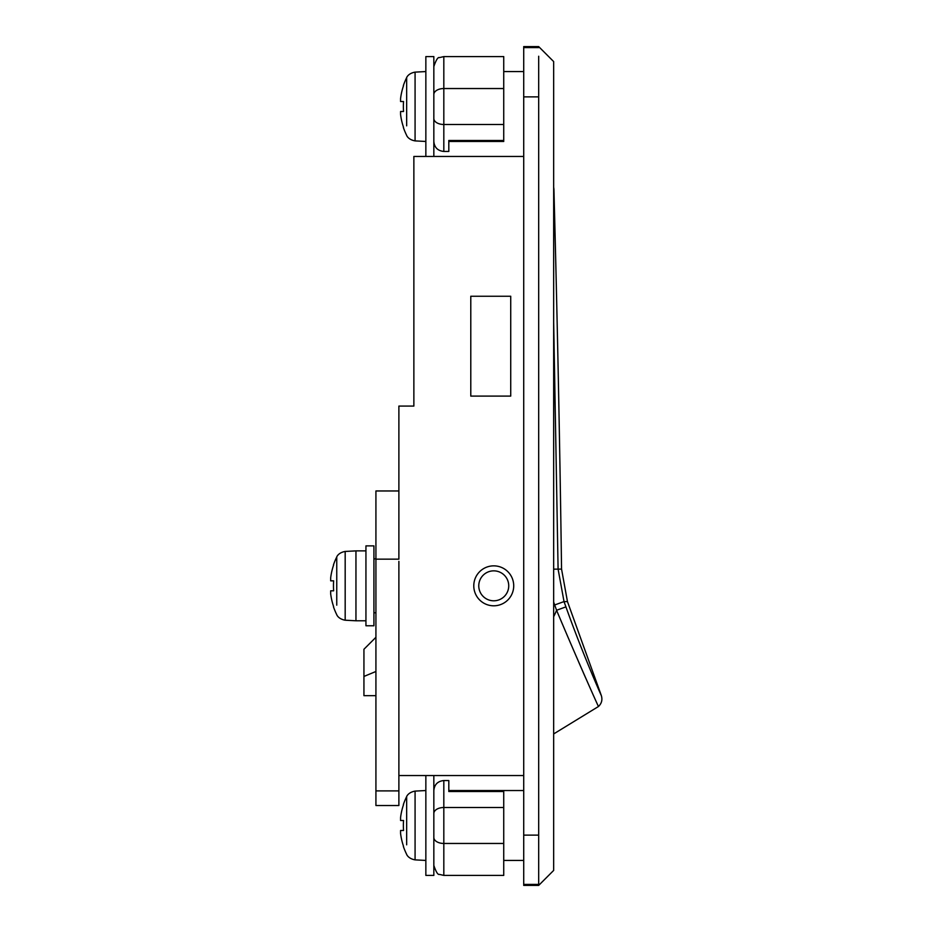 <?xml version="1.0" encoding="UTF-8"?>
<svg xmlns="http://www.w3.org/2000/svg" width="932" height="932" viewBox="0 0 932 932"><rect width="100%" height="100%" fill="white"/><g stroke="black" fill="none" stroke-linecap="round" stroke-linejoin="round"><path stroke-width="1.4" d="M473.782 585.832A19.968 19.968 0 0 1 493.75 565.852A19.968 19.968 0 0 1 513.718 585.832A19.968 19.968 0 0 1 493.75 605.8A19.968 19.968 0 0 1 473.782 585.832M373.918 612.79L375.922 612.79M373.918 558.862L375.922 558.862M538.684 56.235L538.684 884.41L523.714 884.41L523.714 885.4L538.684 885.4L553.666 870.418L553.666 839.755L553.666 869.335M538.684 47.59L523.714 47.59L523.714 46.6L538.684 46.6L553.666 61.582L553.666 839.755M538.684 87.352L538.684 60.825M523.714 156.448L413.866 156.448L413.866 406.084L398.884 406.084L398.884 559.153L375.922 559.153L375.922 490.966L398.884 490.966M398.884 561.367L398.884 775.552L523.714 775.552M510.724 296.248L470.788 296.248L470.788 396.1L510.724 396.1L510.724 296.248M523.714 47.59L523.714 884.41M538.684 871.175L538.684 868.601M538.684 847.875L538.684 843.961M553.666 322.099L558.093 569.102L564.023 601.594L565.934 606.872L556.567 610.262C576.652 658.155 598.822 707.807 598.484 706.491C598.927 708.005 576.931 658.796 556.567 610.262L553.666 602.107M578.842 662.396L585.634 677.948M363.934 649.266L375.922 637.29L363.934 649.266L363.934 676.446L375.922 671.483M375.922 695.668L363.934 695.668L363.934 676.446M553.666 569.161L561.553 569.102A29957.136 29957.136 0 0 0 553.923 189.138L553.666 193.763M561.553 569.102L567.46 601.594L601.326 695.563L596.515 684.601M565.934 606.872C581.801 651.783 601.769 696.845 601.326 695.563C602.62 699.792 601.664 703.427 598.484 706.491L553.666 733.938M478.768 585.832A14.982 14.982 0 0 0 493.75 600.802A14.982 14.982 0 0 0 508.732 585.832A14.982 14.982 0 0 0 493.75 570.85A14.982 14.982 0 0 0 478.768 585.832M375.922 805.516L398.884 805.516L375.922 805.516L375.922 559.153M398.884 805.516L398.884 775.552M443.818 875.416L503.734 875.416L503.734 791.536L448.816 791.536L448.816 780.55L443.818 780.55C437.725 781.179 434.394 784.511 433.834 790.534L433.834 813.508A9.984 5.988 0 0 1 443.818 807.508L443.818 875.416L439.426 874.391C437.947 875.043 436.083 872.061 433.834 865.432L433.834 813.508M523.714 790.534L503.734 790.534L503.734 791.536M433.834 118.492L433.834 66.568C436.083 59.939 437.947 56.957 439.426 57.609L443.818 56.584L443.818 124.492A9.984 5.988 180 0 1 433.834 118.492L433.834 141.466C434.394 147.489 437.725 150.821 443.818 151.45C437.725 150.821 434.394 147.489 433.834 141.466M503.734 124.492L443.818 124.492L443.818 151.45L448.816 151.45L448.816 140.464L503.734 140.464L503.734 56.584L443.818 56.584M503.734 140.464L503.734 141.466L448.816 141.466M333.644 580.834L330.674 580.834L333.644 580.834A64.331 57.574 90 0 0 333.644 590.818A64.331 57.574 90 0 1 333.644 580.834L330.674 580.834L333.644 580.834L330.674 580.834L330.674 577.84A64.716 64.716 0 0 1 333.644 564.943A64.716 64.716 0 0 0 330.674 577.84M333.644 590.818L330.674 590.818L333.644 590.818L330.674 590.818L330.674 593.812A64.716 64.716 0 0 0 333.644 606.709L333.644 606.709A64.716 64.716 0 0 1 330.674 593.812M365.938 545.884L373.918 545.884L373.918 625.768L365.938 625.768L365.938 545.884M336.755 605.159L336.755 556.975A64.902 64.902 0 0 0 333.47 564.862L333.47 564.862M336.755 566.493L336.755 556.975C336.475 557.639 337.699 552.769 345.178 551.441L345.178 620.211C337.699 618.883 336.475 614.013 336.755 614.677A64.902 64.902 0 0 1 333.47 606.802M336.755 614.677C336.475 614.013 337.699 618.883 345.178 620.211L355.954 620.782L355.954 550.882L365.938 550.882M355.954 620.782L365.938 620.782M425.854 775.552L425.854 875.416L433.834 875.416L433.834 775.552M406.655 844.823L406.655 796.639A64.902 64.902 0 0 0 403.37 804.514L403.544 804.607A64.716 64.716 0 0 0 400.574 817.492L400.574 820.498L403.544 820.498A64.331 57.574 90 0 0 403.544 830.482L400.574 830.482L400.574 833.476A64.716 64.716 0 0 0 403.544 846.373L403.544 846.373A64.716 64.716 0 0 1 400.574 833.476M406.655 806.157L406.655 796.639C406.34 797.419 407.494 792.468 415.078 791.105L415.078 859.875C407.494 858.5 406.34 853.561 406.655 854.341A64.902 64.902 0 0 1 403.37 846.454M403.544 830.482L400.574 830.482L403.544 830.482A64.331 57.574 90 0 1 403.544 820.498M403.37 804.514L403.544 804.607A64.716 64.716 0 0 0 400.574 817.492M425.854 156.448L425.854 56.584L433.834 56.584L433.834 94.528A9.984 5.988 0 0 1 443.818 88.54L503.734 88.54M406.655 125.843L406.655 77.659A64.902 64.902 0 0 0 403.37 85.546L403.544 85.627A64.716 64.716 0 0 0 400.574 98.524L400.574 101.518L403.544 101.518A64.331 57.574 90 0 0 403.544 111.502L400.574 111.502L400.574 114.508A64.716 64.716 0 0 0 403.544 127.393L403.544 127.393A64.716 64.716 0 0 1 400.574 114.508M406.655 87.177L406.655 77.659C406.375 78.323 407.599 73.453 415.078 72.125L415.078 140.895C407.599 139.579 406.375 134.697 406.655 135.361A64.902 64.902 0 0 1 403.37 127.486M400.574 111.502L403.544 111.502A64.331 57.574 90 0 1 403.544 101.518M403.37 85.546L403.544 85.627A64.716 64.716 0 0 0 400.574 98.524M433.834 106.516L433.834 156.448M538.684 96.881L523.714 96.881M538.684 835.119L523.714 835.119M556.567 610.262A67.407 67.407 0 0 1 553.666 616.704M567.46 601.594L564.023 601.594L554.657 604.973M375.922 790.895L398.884 790.895M503.734 807.508L443.818 807.508L443.818 780.55M503.734 843.46L443.818 843.46A9.984 5.988 0 0 1 433.834 837.472M503.734 860.434L523.714 860.434M503.734 71.566L523.714 71.566M553.666 187.122L553.923 189.138M503.734 790.534L448.816 790.534M345.178 551.441L355.954 550.882M415.078 859.875L425.854 860.434M415.078 791.105L425.854 790.534M415.078 140.895L425.854 141.466M415.078 72.125L425.854 71.566"/></g></svg>
